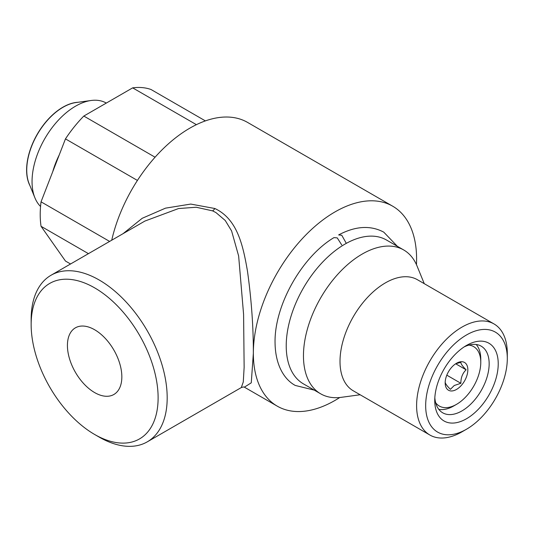 <?xml version="1.0" encoding="UTF-8"?>
<svg xmlns="http://www.w3.org/2000/svg" width="534" height="534" viewBox="0 0 534 534"><rect width="100%" height="100%" fill="white"/><g stroke="black" fill="none" stroke-linecap="round" stroke-linejoin="round"><path stroke-width="0.8" d="M314.299 390.14L295.262 385.441C284.522 379.681 275.397 365.543 275.057 342.968C274.182 305.375 302.044 256.54 333.984 237.61L337.241 237.89L341.727 244.926M346.312 243.364L341.78 235.274L338.636 234.92C355.45 226.029 370.496 225.101 383.766 232.15L397.349 246.294M94.631 329.745A38.481 22.214 -120 0 0 75.394 327.836A38.481 22.214 -120 0 0 69.493 358.668A38.481 22.214 -120 0 0 94.631 392.577A38.481 22.214 -120 0 0 113.869 394.486A38.481 22.214 -120 0 0 119.77 363.647A38.481 22.214 -120 0 0 94.631 329.745M40.557 206.491A61.564 35.544 -60 0 1 34.917 197.84L29.13 183.676A51.304 29.624 -60 0 1 63.019 107.274A51.304 29.624 -60 0 1 75.962 102.555L91.12 100.492A61.564 35.544 -60 0 1 106.313 103.069M29.904 185.572A51.304 29.624 -60 0 1 62.885 107.2A51.304 29.624 -60 0 1 77.984 102.281M34.917 197.84A61.564 35.544 -60 0 1 75.588 106.153A61.564 35.544 -60 0 1 91.12 100.492M52.739 171.688A61.564 35.544 -60 0 1 59.247 154.913M468.879 345.104A34.309 19.811 -60 0 1 480.774 362.339A34.309 19.811 -60 0 1 456.51 404.358L453.787 405.933A38.161 22.034 -60 0 1 438.781 409.331M453.787 405.933L456.51 404.358A34.309 19.811 -60 0 1 435.637 402.683M445.176 381.89C445.076 383.299 446.825 385.782 450.409 389.339L454.24 385.508L460.882 383.299C460.789 377.778 462.531 373.279 466.115 369.802C462.557 366.284 460.815 363.801 460.882 362.352L456.517 363.514M456.51 363.254A16.033 9.258 -60 0 1 467.844 369.802A16.033 9.258 -60 0 1 456.51 389.44A16.033 9.258 -60 0 1 445.176 382.891A16.033 9.258 -60 0 1 456.51 363.254M466.489 345.451L466.489 345.451A44.889 25.919 -60 0 1 498.229 363.781A44.889 25.919 -60 0 1 466.489 418.763A44.889 25.919 -60 0 1 434.743 400.433A44.889 25.919 -60 0 1 466.489 345.451L466.489 345.451M464.133 346.913A38.481 22.214 -60 0 1 481.194 346.166A38.481 22.214 -60 0 1 487.088 376.997A38.481 22.214 -60 0 1 461.95 410.906A38.481 22.214 -60 0 1 442.713 412.809A38.481 22.214 -60 0 1 434.83 397.663M461.95 431.852L466.489 429.229A57.719 33.322 -60 0 1 466.489 429.236A57.719 33.322 -60 0 1 425.671 405.666A57.719 33.322 -60 0 1 466.489 334.978A57.719 33.322 -60 0 1 507.3 358.541A57.719 33.322 -60 0 1 466.489 429.229L461.95 431.852A64.133 37.026 -60 0 1 429.883 435.03A64.133 37.026 -60 0 1 420.058 383.639A64.133 37.026 -60 0 1 461.95 327.122A64.133 37.026 -60 0 1 494.017 323.944A64.133 37.026 -60 0 1 507.3 353.308L507.3 358.541M429.883 435.03L353.288 390.808A64.133 37.026 -60 0 1 343.462 339.417A64.133 37.026 -60 0 1 385.354 282.9A64.133 37.026 -60 0 1 417.421 279.723L494.017 323.944M360.136 394.76L341.233 397.336A83.05 47.947 -60 0 1 320.66 393.812A83.05 47.947 -60 0 1 307.931 327.262A83.05 47.947 -60 0 1 362.185 254.077A83.05 47.947 -60 0 1 403.711 249.965A83.05 47.947 -60 0 1 417.047 266.019L424.263 283.674M320.66 393.812L303.425 383.866A83.05 47.947 -60 0 1 290.696 317.316A83.05 47.947 -60 0 1 344.951 244.125A83.05 47.947 -60 0 1 386.476 240.013L403.711 249.965M99.164 437.086L94.631 434.469A89.785 51.838 60 0 1 31.146 324.505A89.785 51.838 60 0 1 94.631 287.853A89.785 51.838 60 0 1 158.117 397.817A89.785 51.838 60 0 1 94.631 434.469L99.164 437.086A96.2 55.543 60 0 0 147.264 441.852L241.295 387.564L243.277 381.977L244.138 367.339L243.591 314.386L238.638 256L231.589 230.922L225.241 220.489L215.95 212.572L212.599 210.87L196.218 207.252L178.536 208.547L144.854 221.083M31.146 324.505L31.146 319.272A96.2 55.543 60 0 1 51.07 275.23A96.2 55.543 60 0 1 99.164 279.996A96.2 55.543 60 0 1 162.009 364.769A96.2 55.543 60 0 1 147.264 441.852M123.074 233.658L142.204 218.293L165.507 208.153L190.758 204.075L214.842 208.507C237.216 219.013 242.93 244.806 247.456 271.038C251.454 299.687 253.416 327.115 253.35 353.308L251.267 382.818L244.378 387.163C244.192 386.83 243.164 386.963 241.295 387.564M339.764 397.51A115.437 66.65 -60 0 1 334.978 400.433A115.437 66.65 -60 0 1 277.259 406.154A115.437 66.65 -60 0 1 253.35 353.308A115.437 66.65 -60 0 1 334.978 211.925A115.437 66.65 -60 0 1 392.697 206.204A115.437 66.65 -60 0 1 416.46 264.664M392.697 206.204L247.582 122.426A115.437 66.65 120 0 0 189.864 128.14A115.437 66.65 120 0 0 111.733 240.207M446.811 375.168L460.882 383.299M455.756 363.814L466.115 369.802M476.208 344.497A38.161 22.034 -60 0 1 480.774 359.195L480.774 362.339M196.405 124.669L132.659 87.863A96.2 55.543 -60 0 1 151.009 89.498L205.39 120.898M137.425 180.439L65.462 138.887A96.2 55.543 -60 0 1 83.818 116.058L155.08 157.21M88.437 253.657L41.045 226.296A96.2 55.543 -60 0 1 41.045 201.832L109.624 241.421M41.045 226.296L65.462 261.039L70.555 263.983M41.045 201.832L65.462 138.887M83.818 116.058L132.659 87.863M214.842 208.507A6.415 3.591 -65.9 0 1 212.599 210.87M244.312 387.13L277.259 406.154M51.07 275.23L145.101 220.942"/></g></svg>
